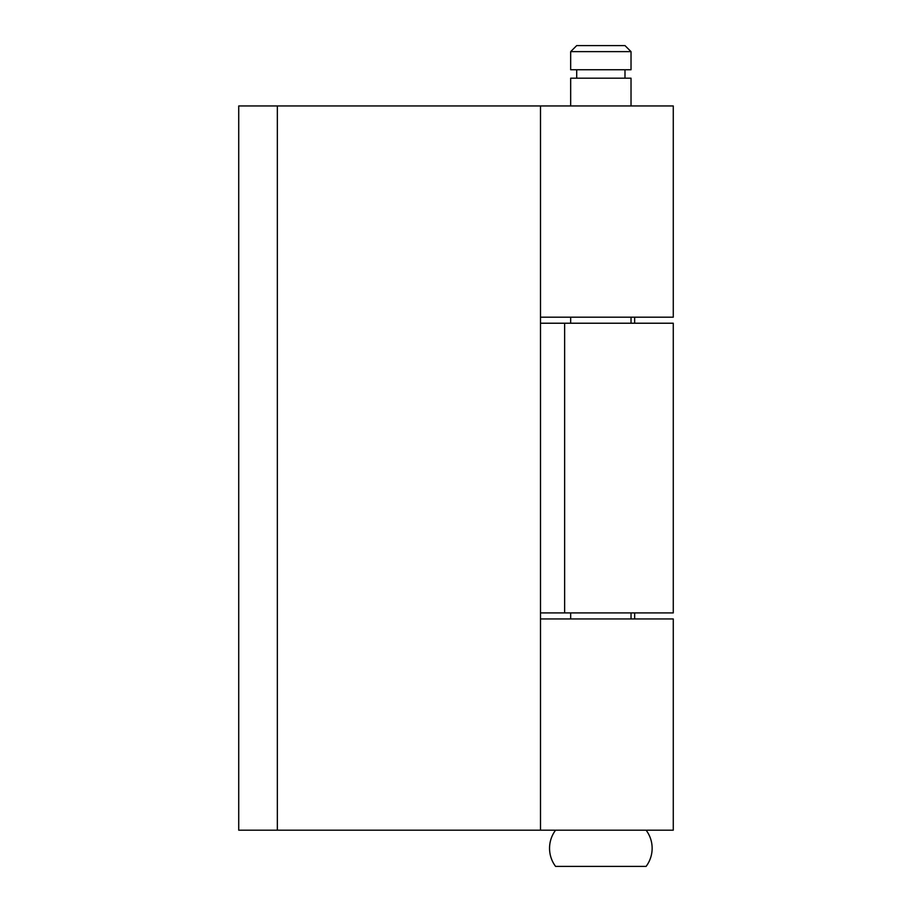 <?xml version="1.0" encoding="UTF-8"?>
<svg xmlns="http://www.w3.org/2000/svg" width="912" height="912" viewBox="0 0 912 912"><rect width="100%" height="100%" fill="white"/><g stroke="black" fill="none" stroke-linecap="round" stroke-linejoin="round"><path stroke-width="1.37" d="M631.024 51.631L624.994 45.6L576.703 45.6L570.673 51.631L631.024 51.631L570.673 51.631L570.673 69.745L631.024 69.745L631.024 51.631L631.024 69.745L570.673 69.745L570.673 51.631L576.703 45.6L624.994 45.6L631.024 51.631M624.994 78.193L624.994 69.745L624.994 78.193M576.703 69.745L576.703 78.193L576.703 69.745M631.024 618.952L631.024 612.921L631.024 618.952M631.024 323.224L631.024 317.194L631.024 323.224M631.024 105.952L631.024 78.193L570.673 78.193L570.673 105.952L570.673 78.193L631.024 78.193L631.024 105.952M570.673 317.194L570.673 323.224L570.673 317.194M570.673 612.921L570.673 618.952L570.673 612.921M555.579 830.194A30.176 30.176 0 0 0 555.579 866.4L646.106 866.4A30.176 30.176 0 0 0 646.106 830.194A30.176 30.176 0 0 1 646.106 866.4L555.579 866.4A30.176 30.176 0 0 1 555.579 830.194M673.273 618.952L540.497 618.952L673.273 618.952L673.273 830.194L540.497 830.194L673.273 830.194L673.273 618.952M673.273 105.952L238.727 105.952L238.727 830.194L277.351 830.194L238.727 830.194L238.727 105.952L540.497 105.952L540.497 830.194L277.351 830.194L277.351 105.952L277.351 830.194L540.497 830.194L540.497 105.952L673.273 105.952L673.273 317.194L673.273 105.952M540.497 317.194L673.273 317.194L540.497 317.194M634.649 317.194L634.649 323.224L634.649 317.194M634.649 612.921L634.649 618.952L634.649 612.921M673.261 323.224L540.497 323.224L564.631 323.224L564.631 612.921L673.273 612.921L673.273 323.224L564.631 323.224L564.631 612.921L540.497 612.921L673.261 612.921"/></g></svg>
